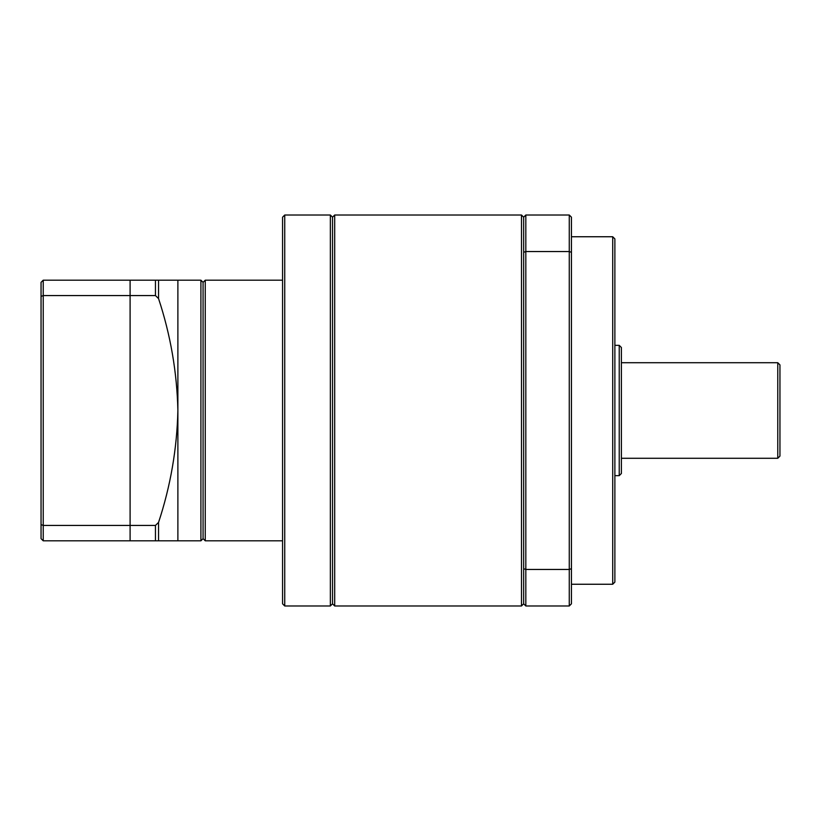 <?xml version="1.0" encoding="UTF-8"?>
<svg xmlns="http://www.w3.org/2000/svg" width="821" height="821" viewBox="0 0 821 821"><rect width="100%" height="100%" fill="white"/><g stroke="black" fill="none" stroke-linecap="round" stroke-linejoin="round"><path stroke-width="1.23" d="M282.568 280.187L205.25 280.187L205.25 540.813L203.074 538.648L203.074 282.352L203.074 538.648L200.909 540.813L200.909 280.187L158.545 280.187L177.88 280.187L177.88 410.5C176.997 372.231 170.552 334.917 158.545 298.567L155.456 295.57L155.456 280.187L158.545 280.187L158.545 298.567M200.909 540.813L177.88 540.813L177.88 410.5C176.997 448.769 170.552 486.083 158.545 522.433L158.545 540.813L177.88 540.813L155.456 540.813L155.456 525.43L158.545 522.433M205.25 280.187L203.074 282.352L200.909 280.187M155.456 540.813L130.098 540.813L130.098 295.57L43.226 295.57L43.226 540.813L130.098 540.813L130.098 280.187L155.456 280.187M43.226 280.187L43.226 295.57L41.05 296.391L41.05 282.352L43.226 280.187L130.098 280.187L130.098 295.57L155.456 295.57M41.05 296.391L41.05 524.609L43.226 525.43L155.456 525.43M521.489 605.98L521.489 215.02L334.701 215.02L334.701 605.98L521.489 605.98L523.654 603.804L523.654 217.196L521.489 215.02M334.701 215.02L332.526 217.196L332.526 603.804L334.701 605.98M330.35 410.5L330.35 605.98L284.743 605.98L284.743 215.02L330.35 215.02L330.35 410.5M284.743 215.02L282.568 217.196L282.568 603.804L284.743 605.98M612.712 236.746L614.878 238.911L614.878 582.089L612.712 584.254L612.712 236.746L571.447 236.746M619.229 345.343L621.394 347.509L621.394 473.491L619.229 475.657L619.229 345.343L614.878 345.343M777.774 362.718L779.95 364.893L779.95 456.107L777.774 458.282L777.774 362.718L621.394 362.718M523.654 252.324L525.83 251.544L525.83 215.02L523.654 217.196M523.654 568.676L525.83 569.456L525.83 251.544L569.271 251.544L569.271 215.02L525.83 215.02M523.654 603.804L525.83 605.98L525.83 569.456L569.271 569.456L569.271 251.544L571.447 252.324L571.447 217.196L569.271 215.02M525.83 605.98L569.271 605.98L569.271 569.456L571.447 568.676L571.447 252.324M569.271 605.98L571.447 603.804L571.447 568.676M41.05 524.609L41.05 538.648L43.226 540.813M332.526 603.804L330.35 605.98M282.568 540.813L205.25 540.813M612.712 584.254L571.447 584.254M619.229 475.657L614.878 475.657M777.774 458.282L621.394 458.282M332.526 217.196L330.35 215.02"/></g></svg>
